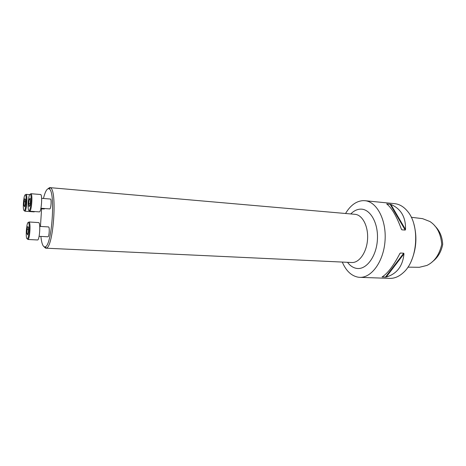 <?xml version="1.0" encoding="UTF-8"?>
<svg xmlns="http://www.w3.org/2000/svg" width="466" height="466" viewBox="0 0 466 466"><rect width="100%" height="100%" fill="white"/><g stroke="black" fill="none" stroke-linecap="round" stroke-linejoin="round"><path stroke-width="0.7" d="M40.926 208.255L49.722 208.902C50.992 209.246 51.726 198.889 50.427 199.04L50.392 199.04M40.874 236.419C41.684 243.835 43.117 247.318 45.161 246.864C52.035 246.13 55.769 190.489 49.058 188.841L48.283 188.689C46.565 189.132 44.952 192.394 43.449 198.481M41.596 208.797L40.437 226.435M40.822 208.739L44.223 208.989L44.672 208.529M39.732 226.394L48.546 226.93C49.845 226.802 49.186 237.124 47.922 236.798L39.103 236.32M432.174 261.875C437.696 257.826 441.203 252.013 442.7 244.446C442.316 236.763 439.648 230.542 434.691 225.783M407.907 267.152L419.318 267.298L426.903 265.445C434.394 261.84 439.333 254.82 441.727 244.394C440.842 233.722 436.91 226.103 429.937 221.531L422.598 218.659L411.286 217.278M342.289 262.067C346.052 270.892 351.381 275.936 358.267 277.206L359.74 277.34C371.6 278.033 383.739 261.263 385.056 240.543C386.524 219.83 376.738 201.586 364.89 200.695L363.165 200.625C356.263 201.073 350.391 205.36 345.551 213.492M364.89 200.695L394.702 203.665C399.432 204.166 403.667 206.659 407.412 211.15C420.128 225.375 417.786 260.261 403.282 272.662C398.972 276.606 394.44 278.511 389.687 278.377L359.74 277.34M386.733 203.951L390.823 204.382C400.964 208.762 405.863 217.133 405.519 229.499L405.21 230.082L401.878 229.825L401.389 229.173C396.63 216.306 391.76 207.906 386.774 203.98M399.886 253.504L400.405 253.021L403.737 253.213L403.97 253.836C402.74 266.197 396.816 273.938 386.186 277.06L382.079 276.938M382.12 276.915C387.578 273.554 393.479 265.783 399.834 253.603M413.901 224.158C417.21 236.594 416.394 248.751 411.455 260.634M47.992 188.765L49.547 187.635L50.363 187.786C57.405 189.435 53.514 247.394 46.315 248.087L45.546 248.139L44.095 246.794M34.6 211.547L34.152 211.867L24.78 211.203L24.284 210.545M25.385 194.91L26.131 194.398C27.739 195.149 26.644 210.673 24.948 211.162L24.78 211.203M24.215 210.556L24.348 210.516C25.915 210.05 26.929 195.65 25.444 194.945C23.737 193.303 22.356 210.865 24.215 210.556M25.356 203.764L25.438 199.722L24.815 198.702L24.11 201.691L24.028 205.698L24.651 206.747L25.356 203.764M24.11 201.691L25.397 201.79M24.028 205.698L24.884 205.762M30.255 194.299L30.884 193.71L40.536 194.503C42.674 194.211 41.41 212.356 39.33 211.879L29.649 211.197L29.113 210.521M30.884 193.71L31.059 193.786C32.777 194.602 31.647 210.603 29.83 211.15L29.649 211.197M29.061 210.527L29.212 210.481C30.89 209.962 31.938 195.12 30.354 194.351C28.513 192.592 27.057 210.842 29.061 210.527M29.119 206.589L29.941 205.442L30.424 201.23L30.074 198.201L29.253 199.39L28.781 203.566L29.119 206.589M29.253 199.39L30.22 199.465M28.781 203.566L30.144 203.671M28.327 222.567L28.95 221.973L38.614 222.585C40.763 222.253 39.604 240.543 37.513 239.973L37.472 239.967M28.95 221.973L29.125 222.043C30.855 222.824 29.836 238.837 28.024 239.419L27.296 238.802M27.185 238.808L27.395 238.761C29.073 238.213 30.016 223.36 28.426 222.626C26.609 220.907 25.251 238.743 27.185 238.808M27.069 229.464L26.987 233.652L27.645 234.899L28.391 231.911L28.473 227.682L27.803 226.476L27.069 229.464L28.438 229.546M26.987 233.652L27.943 233.711M403.97 253.836L386.186 277.06M403.737 253.213L385.405 277.183M400.405 253.021L399.572 254.116M390.823 204.382L405.519 229.499M390.059 204.16L405.21 230.082M386.803 203.834L386.966 204.125M401.203 228.66L401.878 229.825M350.776 213.946C353.845 210.813 357.16 209.205 360.725 209.129C370.324 208.85 378.526 223.249 377.396 239.868C376.406 256.486 366.427 269.843 356.933 268.439C353.333 267.938 350.205 265.9 347.531 262.311M350.292 262.445L351.778 262.515C359.222 263.016 366.73 252.351 367.552 239.367C368.472 226.389 362.461 214.82 355.01 214.319L49.845 187.629M351.778 262.515L45.779 248.174M355.01 214.319L353.531 214.191M45.161 246.864L46.315 248.087M49.058 188.841L50.363 187.786M29.719 194.637L25.968 194.334M24.348 210.516L24.948 211.162M25.444 194.945L26.131 194.398M41.625 198.335L50.427 199.04M29.212 210.481L29.83 211.15M30.354 194.351L31.059 193.786M37.513 239.973L27.838 239.472M27.395 238.761L28.024 239.419M28.426 222.626L29.125 222.043"/></g></svg>

